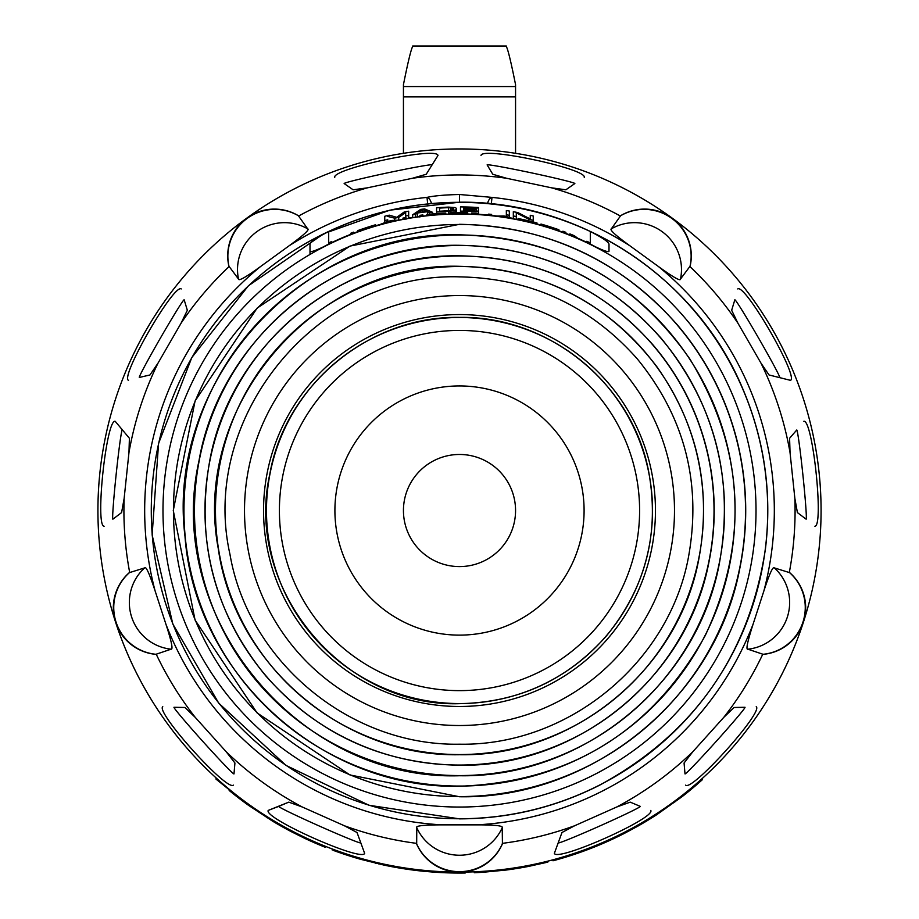 <?xml version="1.0" encoding="UTF-8"?>
<svg xmlns="http://www.w3.org/2000/svg" width="919" height="919" viewBox="0 0 919 919"><rect width="100%" height="100%" fill="white"/><g stroke="black" fill="none" stroke-linecap="round" stroke-linejoin="round"><path stroke-width="1.38" d="M387.749 221.468L387.749 219.836A299.41 299.41 0 0 0 384.751 220.594L384.751 216.264A303.615 303.615 0 0 1 389.242 215.161L396.709 217.321L404.188 211.99A303.615 303.615 0 0 1 408.668 211.198L408.668 215.46A299.41 299.41 0 0 0 405.681 215.988L405.681 217.596M323.189 246.958L328.692 244.052M589.803 243.799A296.86 296.86 0 0 1 590.308 244.052L595.811 246.958M331.679 242.605A296.86 296.86 0 0 1 350.621 234.368M353.608 233.208A296.86 296.86 0 0 1 357.594 231.714M375.538 225.798A296.86 296.86 0 0 1 380.018 224.512L379.524 225.121M408.668 218.056A296.86 296.86 0 0 1 412.654 217.389M479.615 214.357A296.86 296.86 0 0 1 488.655 215.115M491.642 215.425A296.86 296.86 0 0 1 497.122 216.068L503.601 215.976A297.836 297.836 0 0 1 506.093 216.356L512.572 218.458A296.86 296.86 0 0 1 513.319 218.596M536.983 223.972A296.86 296.86 0 0 1 540.969 225.075M558.913 230.818A296.86 296.86 0 0 1 562.899 232.266M565.886 233.392A296.86 296.86 0 0 1 569.872 234.954M577.787 238.262A296.86 296.86 0 0 1 586.816 242.363M608.998 244.052L608.998 251.301L608.998 244.052C608.298 241.708 602.06 237.527 590.308 231.496A308.175 308.175 0 0 0 328.692 231.496L328.692 244.305C316.837 250.186 310.611 252.518 310.002 251.301L310.002 244.052C310.702 241.72 316.929 237.527 328.692 231.496M608.998 251.301C608.378 252.518 602.152 250.186 590.308 244.305A296.619 296.619 0 0 0 328.692 244.305M310.002 244.052L310.002 254.448M427.772 204.753L427.002 197.39A7.478 3.837 79.3 0 1 431.425 203.478M165.983 624.392L155.116 590.94C149.441 573.605 145.96 565.932 144.662 567.896L129.257 572.686A46.72 46.72 0 0 0 155.793 654.351L171.083 649.182C173.22 649.653 171.52 641.393 165.983 624.392A314.826 314.826 0 0 0 441.913 824.86C423.682 824.906 415.296 825.848 416.767 827.674L416.686 843.366A335.584 335.584 0 0 1 344.384 825.756L302.271 806.997A335.584 335.584 0 0 1 226.131 751.685L195.276 717.417A335.584 335.584 0 0 1 156.173 654.098M416.686 843.366L416.571 843.814A46.72 46.72 0 0 0 502.429 843.814L502.233 827.674C503.348 825.79 494.962 824.848 477.087 824.86L441.913 824.86M763.884 590.94L753.017 624.392C747.423 641.749 745.723 650.009 747.917 649.182L763.207 654.351A46.72 46.72 0 0 0 789.743 572.686L774.338 567.896C772.879 566.242 769.398 573.927 763.884 590.94A314.826 314.826 0 0 0 658.486 266.567C673.271 277.251 680.6 281.409 680.485 279.066L690.135 266.131A46.72 46.72 0 0 0 620.67 215.666L611.342 228.831C609.331 229.704 615.558 235.39 630.032 245.89L658.486 266.567M260.514 266.567L288.968 245.89C303.695 235.138 309.921 229.451 307.658 228.831L298.33 215.666A46.72 46.72 0 0 0 228.865 266.131L238.515 279.066C238.722 281.26 246.051 277.09 260.514 266.567A314.826 314.826 0 0 0 155.116 590.94M723.724 717.417L692.869 751.685L684.069 763.011L685.011 773.924A44.847 1.413 132 0 0 716.062 741.541A44.847 1.413 132 0 0 745.033 707.274L734.074 707.481L723.724 717.417A335.584 335.584 0 0 0 762.827 654.098M502.314 843.366A335.584 335.584 0 0 0 574.616 825.756L561.968 832.522L554.364 853.349L561.968 832.522M558.384 842.884A44.847 1.413 156 0 0 599.923 825.928A44.847 1.413 156 0 0 640.325 806.4L630.227 802.138L616.729 806.997L574.616 825.756M616.729 806.997A335.584 335.584 0 0 0 692.869 751.685M790.041 452.607L794.866 498.466L797.405 512.584L806.135 519.189A44.847 1.413 84 0 0 802.85 474.445A44.847 1.413 84 0 0 796.762 429.989L789.593 438.271L790.041 452.607A335.584 335.584 0 0 0 760.966 363.097L769.019 374.963L790.524 380.351L769.019 374.963M779.691 377.456A44.847 1.413 60 0 0 758.485 337.905A44.847 1.413 60 0 0 734.844 299.778L731.662 310.254L737.911 323.166L760.966 363.097M737.911 323.166A335.584 335.584 0 0 0 689.778 266.418M789.283 572.663A335.584 335.584 0 0 0 794.866 498.466M158.034 363.097L181.089 323.166L187.338 310.254L184.156 299.778A44.847 1.413 -60 0 0 160.515 337.905A44.847 1.413 -60 0 0 139.309 377.456L149.981 374.963L158.034 363.097A335.584 335.584 0 0 0 128.959 452.607L129.407 438.271L115.174 421.27L129.407 438.271M122.238 429.989A44.847 1.413 -84 0 0 116.15 474.445A44.847 1.413 -84 0 0 112.865 519.189L121.595 512.584L124.134 498.466L128.959 452.607M124.134 498.466A335.584 335.584 0 0 0 129.717 572.663M229.222 266.418A335.584 335.584 0 0 0 181.089 323.166M620.509 216.091A335.584 335.584 0 0 0 551.653 187.844L565.874 189.796L574.857 183.536A44.847 1.413 12 0 0 531.285 172.829A44.847 1.413 12 0 0 487.116 164.88L492.779 174.265L506.553 178.263L551.653 187.844M506.553 178.263A335.584 335.584 0 0 0 412.447 178.263L426.221 174.265L437.984 155.472L426.221 174.265M431.884 164.88A44.847 1.413 -12 0 0 387.715 172.829A44.847 1.413 -12 0 0 344.143 183.536L353.126 189.796L367.347 187.844L412.447 178.263M367.347 187.844A335.584 335.584 0 0 0 298.491 216.091M288.968 245.89A314.826 314.826 0 0 1 427.002 197.39C433.94 195.816 444.773 194.851 459.5 194.495L491.998 197.39A7.478 3.837 100.7 0 0 487.575 203.478M245.568 219.055L244.431 219.974M244.224 220.146L243.282 220.974M242.168 221.996L241.444 222.708M240.663 223.501L239.985 224.225M239.836 224.385L238.974 225.373M238.101 226.407L237.493 227.188M236.149 229.015L235.425 230.083M234.667 231.255L234.092 232.22M233.483 233.3L232.852 234.494M232.197 235.815L231.852 236.539M231.588 237.148L231.048 238.446M230.933 238.733L230.497 239.905M229.945 241.513L229.463 243.098M229.451 243.133L229.015 244.81M228.865 245.453L228.613 246.671M228.257 248.658L227.992 250.657M227.797 252.886L227.763 253.529M227.717 255.229L227.751 257.676M227.935 260.376L228.28 263.11M246.97 217.998A361.592 361.592 0 0 0 459.477 872.12A361.592 361.592 0 0 1 115.61 622.266A361.592 361.592 0 0 0 803.378 622.289A361.592 361.592 0 0 1 459.5 872.12A361.592 361.592 0 0 0 672.03 217.998A361.592 361.592 0 0 0 246.97 217.998M127.063 574.743L125.202 576.707M123.514 578.717L122.066 580.624M121.779 581.026L120.791 582.497M119.642 584.381L118.677 586.127M116.391 591.17L115.851 592.663M115.335 594.283L114.909 595.788M114.565 597.155L114.278 598.441M114.002 599.912L113.784 601.256M113.634 602.496L113.542 603.323M113.508 603.634L113.428 604.805M113.359 606.126L113.324 607.333M113.324 607.493L113.324 608.447M113.359 609.469L113.393 610.423M113.496 611.79L113.611 613.042M113.922 615.248L114.082 616.235M114.381 617.706L114.657 618.924M114.726 619.176L115.093 620.578M104.146 526.242C94.967 526.438 106.259 419.144 115.174 421.27M128.476 380.351C120.01 376.79 173.967 283.374 181.25 288.934M670.606 216.999L669.377 216.206M669.147 216.057L668.067 215.414M666.746 214.678L665.85 214.196M664.851 213.702L663.955 213.288M663.759 213.197L662.553 212.68M661.301 212.174L660.37 211.829M658.222 211.117L656.982 210.75M655.626 210.405L654.535 210.152M653.317 209.9L651.985 209.67M650.526 209.463L649.733 209.36M649.078 209.291L647.665 209.176M647.367 209.164L646.114 209.107M644.414 209.072L642.76 209.118M642.714 209.118L640.991 209.21M640.325 209.268L639.096 209.406M637.097 209.681L635.109 210.049M632.927 210.554L632.306 210.715M630.687 211.198L628.366 211.979M625.85 212.99L623.358 214.173M295.711 214.207L293.264 213.047M290.829 212.048L288.555 211.267M288.084 211.117L286.383 210.635M284.247 210.118L282.282 209.739M276.78 209.141L275.195 209.084M273.483 209.084L271.932 209.141M270.519 209.245L269.21 209.371M267.728 209.555L266.384 209.773M265.154 210.003L264.339 210.175M264.029 210.244L262.891 210.52M261.616 210.865L260.456 211.221M260.307 211.267L259.399 211.565M258.434 211.898L257.55 212.232M256.275 212.748L255.126 213.254M253.116 214.219L252.231 214.69M250.921 215.414L249.853 216.068M249.635 216.195L248.417 216.987M334.734 177.424C331.725 168.751 437.249 146.328 437.984 155.472M481.016 155.472C481.786 146.328 587.31 168.774 584.266 177.424M803.895 620.589L804.274 619.176M804.343 618.924L804.619 617.694M804.918 616.212L805.09 615.202M805.251 614.11L805.377 613.134M805.4 612.916L805.526 611.606M805.607 610.25L805.653 609.263M805.676 608.183L805.676 607.597M805.664 606.999L805.63 605.713M805.538 604.311L805.446 603.197M805.308 601.968L805.113 600.624M804.86 599.165L804.711 598.384M804.573 597.741L804.251 596.362M804.171 596.075L803.838 594.869M803.332 593.237L802.149 590.032M801.896 589.412L801.391 588.275M800.506 586.46L799.541 584.691M797.083 580.831L795.613 578.867M793.878 576.799L791.983 574.789M690.709 263.179L691.054 260.502M691.249 257.871L691.295 255.482M691.283 254.988L691.226 253.207M691.042 251.025L690.801 249.038M689.675 243.615L689.239 242.088M688.71 240.468L688.17 239.009M687.642 237.688L687.113 236.493M686.482 235.138L685.861 233.92M685.252 232.829L684.839 232.105M684.678 231.841L684.069 230.841M683.345 229.727L682.656 228.739M682.564 228.613L682.001 227.832M681.381 227.016L680.784 226.281M679.911 225.235L679.072 224.293M677.521 222.674L676.821 221.984M675.718 220.974L674.764 220.146M674.569 219.986L673.443 219.067M737.75 288.934C745.068 283.385 799.002 376.824 790.524 380.351M803.826 421.27C812.764 419.179 824.021 526.472 814.854 526.242M650.79 810.42C655.546 818.278 556.983 862.137 554.364 853.349M461.246 872.085L462.705 872.005M462.981 871.982L464.233 871.878M465.738 871.694L466.737 871.557M467.828 871.361L468.805 871.178M469.023 871.132L470.298 870.844M471.608 870.523L472.561 870.247M474.721 869.569L475.939 869.133M477.237 868.616L478.271 868.179M479.396 867.662L480.614 867.076M481.924 866.387L482.624 865.997M483.187 865.664L484.393 864.928M484.658 864.768L485.703 864.078M487.093 863.09L488.403 862.102M488.437 862.068L489.781 860.977M490.286 860.54L491.205 859.713M492.653 858.312L494.054 856.841M496.961 853.314L498.374 851.316M499.798 849.018L501.131 846.594M766.182 653.983L768.847 653.489M771.397 652.858L773.695 652.157M774.166 652.008L775.831 651.399M777.865 650.549L779.668 649.71M784.481 646.953L785.791 646.068M787.169 645.069L788.399 644.104M789.478 643.197L790.466 642.324M791.546 641.301L792.511 640.336M793.373 639.417L793.924 638.808M794.142 638.567L794.901 637.671M795.728 636.649L796.463 635.684M796.555 635.557L797.118 634.788M797.692 633.938L798.22 633.145M798.944 631.985L799.576 630.905M800.633 628.929L801.081 628.045M801.701 626.678L802.195 625.529M802.287 625.288L802.815 623.932M756.234 706.688C763.769 711.926 691.57 792.098 685.597 785.125M184.156 299.778L187.338 310.254M149.981 374.963L139.309 377.456M121.595 512.584L112.865 519.189M195.276 717.417L184.926 707.481L173.967 707.274A44.847 1.413 -132 0 0 202.938 741.541A44.847 1.413 -132 0 0 233.989 773.924L234.931 763.011L226.131 751.685M116.185 623.921L116.702 625.276M116.805 625.529L117.299 626.689M117.931 628.068L118.39 628.975M118.896 629.963L119.378 630.825M119.481 631.02L120.148 632.146M120.871 633.294L121.423 634.11M122.744 635.959L123.537 636.97M124.421 638.05L125.156 638.9M125.995 639.819L126.937 640.784M127.994 641.818L128.58 642.37M129.074 642.806L130.142 643.725M130.372 643.92L131.348 644.701M132.715 645.724L134.071 646.666M134.105 646.689L135.564 647.619M136.127 647.964L137.207 648.584M138.987 649.538L140.814 650.399M142.87 651.272L143.467 651.514M145.064 652.076L147.408 652.8M150.027 653.455L152.749 653.972M417.835 846.537L419.133 848.915M420.523 851.143L421.89 853.119M422.189 853.51L423.28 854.911M424.716 856.577L426.071 858.036M430.172 861.769L431.425 862.734M432.803 863.734L434.101 864.607M435.296 865.353L436.433 866.02M437.743 866.732L438.96 867.352M440.086 867.892L440.844 868.225M441.131 868.352L442.223 868.8M443.452 869.271L444.601 869.673M444.739 869.719L445.658 870.017M446.634 870.304L447.553 870.557M448.874 870.89L450.103 871.166M452.309 871.557L453.285 871.706M454.779 871.878L456.031 871.982M456.283 872.005L457.731 872.085M357.031 832.522L364.636 853.349L357.031 832.522L344.384 825.756M364.636 853.349C361.994 862.137 263.5 818.289 268.21 810.42L278.675 806.4A44.847 1.413 -156 0 0 319.077 825.928A44.847 1.413 -156 0 0 360.616 842.884M302.271 806.997L288.773 802.138L268.21 810.42M233.403 785.125C226.844 791.581 155.265 711.88 162.766 706.688M234.931 763.011L233.989 773.924M173.967 707.274L184.926 707.481M278.675 806.4L288.773 802.138M403.349 868.673L406.497 869.156A362.523 362.523 0 0 0 424.417 871.35L434.388 872.177A362.523 362.523 0 0 0 465.244 873.004L465.244 872.074M333.229 850.351L334.24 850.718A362.523 362.523 0 0 0 360.248 859.196L384.039 865.112A362.523 362.523 0 0 0 404.314 868.823L404.314 867.881M341.788 853.406L338.973 852.43M334.286 850.741L337.411 851.879M341.742 853.395L352.862 857.013M361.489 859.552L360.351 859.231M358.341 858.645L356.457 858.093M354.539 857.519L353.229 857.128M375.389 863.159L376.17 863.343M291.84 831.948L304.959 838.461A362.523 362.523 0 0 0 325.234 847.272L325.234 846.261M229.164 789.26L229.164 790.466A362.523 362.523 0 0 0 248.693 805.458L272.529 821.115A362.523 362.523 0 0 0 292.805 832.453L292.805 831.396M216.045 777.876L216.045 779.14L249.428 805.974M406.497 868.214L406.497 869.156M424.417 870.408L424.417 871.35M434.388 871.246L434.388 872.177M454.664 872.085L454.664 873.016M637.016 825.538L637.016 826.618A362.523 362.523 0 0 0 656.603 814.785L682.151 796.624A362.523 362.523 0 0 0 702.426 779.622L702.426 778.359M623.898 833.636L637.016 826.618M656.603 813.671L656.603 814.785M675.58 800.449L675.58 801.609M682.151 795.429L682.151 796.624M552.997 859.816L552.997 860.781L556.144 859.931A362.523 362.523 0 0 0 562.968 857.967L566.115 857.013A362.523 362.523 0 0 0 624.863 833.142L624.863 832.086M599.602 844.883L601.451 844.101M567.08 856.715L570.228 855.727M594.616 846.927L596.454 846.181M527.311 866.651L525.599 866.973M523.129 867.421L520.315 867.915M474.25 871.809L474.25 872.751L482.509 872.315L506.151 870.04A362.523 362.523 0 0 0 528.448 866.433L547.356 862.24M548.023 861.114L547.827 862.125M556.144 858.966L556.144 859.931M562.968 856.99L562.968 857.967M566.115 856.037L566.115 857.013M334.24 849.73L334.24 850.718M360.248 858.231L360.248 859.196M378.456 862.918L378.456 863.871M384.039 864.159L384.039 865.112M304.959 837.427L304.959 838.461M272.529 820.024L272.529 821.115M266.947 816.589L266.947 817.692M248.693 804.309L248.693 805.458M506.22 46.329C507.851 48.914 510.964 61.699 515.559 84.663L515.559 153.312M412.78 46.329C411.149 48.914 408.036 61.699 403.441 84.663L403.441 153.312M574.857 183.536L565.874 189.796M492.779 174.265L487.116 164.88M353.126 189.796L344.143 183.536M806.135 519.189L797.405 512.584M789.593 438.271L796.762 429.989M731.662 310.254L734.844 299.778M685.011 773.924L684.069 763.011M734.074 707.481L745.033 707.274M630.227 802.138L640.325 806.4M459.5 796.578A286.039 286.039 0 0 0 745.539 510.527A286.039 286.039 0 0 0 459.5 224.489A286.039 286.039 0 0 0 173.461 510.527A286.039 286.039 0 0 0 459.5 796.578M459.5 786.067A275.539 275.539 0 0 0 735.039 510.527A275.539 275.539 0 0 0 459.5 234.988A275.539 275.539 0 0 0 183.961 510.527A275.539 275.539 0 0 0 459.5 786.067M459.5 775.567A265.028 265.028 0 0 0 724.528 510.527A265.028 265.028 0 0 0 459.5 245.499A265.028 265.028 0 0 0 194.472 510.527A265.028 265.028 0 0 0 459.5 775.567M459.5 765.056A254.529 254.529 0 0 0 714.029 510.527A254.529 254.529 0 0 0 459.5 255.999A254.529 254.529 0 0 0 204.971 510.527A254.529 254.529 0 0 0 459.5 765.056M459.5 754.556A244.029 244.029 0 0 0 703.529 510.527A244.029 244.029 0 0 0 459.5 266.51A244.029 244.029 0 0 0 215.471 510.527A244.029 244.029 0 0 0 459.5 754.556M459.5 566.586A56.059 56.059 0 0 1 403.441 510.527A56.059 56.059 0 0 1 459.5 454.468A56.059 56.059 0 0 1 515.559 510.527A56.059 56.059 0 0 1 459.5 566.586M408.668 218.297L408.668 215.46M398.708 219.825L398.708 217.355L405.681 212.634L405.681 215.988M394.722 219.94L394.722 218.205L387.749 216.436M398.708 217.355A299.41 299.41 0 0 0 394.722 218.205M424.624 208.923A303.615 303.615 0 0 0 420.626 209.417L412.654 214.805A299.41 299.41 0 0 1 415.652 214.345L417.64 212.978A300.49 300.49 0 0 1 427.611 211.738L429.598 212.611A299.41 299.41 0 0 1 432.596 212.323L424.624 208.923M427.105 211.439A300.846 300.846 0 0 0 418.145 212.542L422.625 209.521L427.105 211.439M448.541 207.108A303.615 303.615 0 0 0 436.582 207.786L436.582 211.99A299.41 299.41 0 0 1 448.541 211.313L456.513 209.704L456.513 208.36L455.02 207.568L448.541 207.108M453.515 208.406L453.515 209.75L453.021 208.062L448.541 207.648A303.075 303.075 0 0 0 439.569 208.108L439.569 211.244L439.569 208.108M453.515 209.75L448.541 210.784A299.95 299.95 0 0 0 439.569 211.244M478.431 207.51A303.615 303.615 0 0 0 460.499 206.913L460.499 211.117A299.41 299.41 0 0 1 478.431 211.715L478.431 211.175A299.95 299.95 0 0 0 463.486 210.612L463.486 209.176A301.375 301.375 0 0 1 476.444 209.624L476.444 209.084A301.914 301.914 0 0 0 463.486 208.636L463.486 207.476A303.075 303.075 0 0 1 478.431 208.039L478.431 207.51M509.333 211.037A303.615 303.615 0 0 0 506.346 210.554L506.346 214.805A299.41 299.41 0 0 1 509.333 215.287L509.333 211.037M517.799 212.565A303.615 303.615 0 0 0 513.319 211.726L513.319 215.988A299.41 299.41 0 0 1 516.306 216.551L516.306 212.817L528.77 219.239A299.41 299.41 0 0 1 533.25 220.342L533.25 216.011A303.615 303.615 0 0 0 530.263 215.276L530.263 218.952L517.799 212.565M331.679 242.857L331.679 241.513A297.836 297.836 0 0 0 328.692 242.949M353.608 233.449L353.608 232.151A297.836 297.836 0 0 0 350.621 233.311L350.621 234.609M375.538 226.04L375.538 224.776A297.836 297.836 0 0 0 357.594 230.669L357.594 231.967M375.538 225.327A297.296 297.296 0 0 0 360.581 230.164L360.581 231.404M398.961 220.158L391.976 220.445A297.836 297.836 0 0 0 387.496 221.525L380.018 224.512M398.961 220.009A296.768 296.768 0 0 0 395.963 220.64L391.976 220.997A297.296 297.296 0 0 0 387.496 222.076L382.511 224.293M402.947 219.354L402.947 218.113A297.836 297.836 0 0 1 405.934 217.55L405.934 219.273M419.88 217.056L419.88 215.333A297.836 297.836 0 0 1 422.878 214.954L422.878 216.183M445.795 214.219L445.795 213.013A297.836 297.836 0 0 0 426.864 214.483L426.864 214.931A297.388 297.388 0 0 1 434.836 214.161L434.836 214.931M437.823 213.932L437.823 214.701L437.823 213.932A297.388 297.388 0 0 1 445.795 213.449M452.768 213.989L452.768 213.3A297.296 297.296 0 0 1 467.725 213.346L467.725 212.806A297.836 297.836 0 0 0 449.782 212.852L449.782 214.07M452.768 213.3L452.768 214.472M480.43 214.644L476.191 213.162A297.836 297.836 0 0 0 471.711 212.944L471.711 214.161M474.698 214.299L474.698 213.622L477.007 214.426M491.642 215.655L491.642 214.426A297.836 297.836 0 0 0 488.655 214.127L488.655 215.345M512.572 218.699L512.572 218.458A296.848 296.848 0 0 0 509.586 217.929L506.587 216.976A297.296 297.296 0 0 0 503.601 216.516L500.108 216.562M536.983 224.213L536.983 222.949A297.836 297.836 0 0 0 518.052 218.504L518.052 218.963A297.388 297.388 0 0 1 526.024 220.675L526.024 221.468L526.024 220.675M529.011 222.168L529.011 221.376A297.388 297.388 0 0 1 536.983 223.409M558.913 231.06L558.913 229.773A297.836 297.836 0 0 0 540.969 224.052L540.969 225.316M543.968 226.694L543.968 225.477A297.296 297.296 0 0 1 558.913 230.347M565.886 233.644L565.886 232.346A297.836 297.836 0 0 0 562.899 231.22L562.899 232.518M578.591 238.871L574.364 235.735A297.836 297.836 0 0 0 569.872 233.897L569.872 235.207M572.87 236.424L572.87 235.689L575.179 237.389M589.803 244.063L589.803 242.708A297.836 297.836 0 0 0 586.816 241.272L586.816 242.627M384.751 222.341L384.751 220.594M422.625 211.956L422.625 209.521M432.596 213.909L432.596 212.323M429.598 214.196L429.598 212.611M427.611 214.403L427.611 211.738M417.64 216.873L417.64 212.978M415.652 217.171L415.652 214.345M412.654 217.631L412.654 214.805M448.541 210.784L448.541 207.648M453.021 210.118L453.021 208.062M452.022 210.405L452.022 207.809M450.528 210.623L450.528 207.671M456.513 212.703L456.513 209.704M456.008 212.714L456.008 210.152M455.02 212.726L455.02 210.52M453.021 212.76L453.021 210.922M451.034 212.817L451.034 211.152M448.541 214.116L448.541 211.313M436.582 213.576L436.582 211.99M478.431 211.175L478.431 208.039M463.486 208.636L463.486 207.476M476.444 211.06L476.444 209.624M463.486 210.612L463.486 209.176M478.431 213.943L478.431 211.715M460.499 212.691L460.499 211.117M509.333 217.079L509.333 215.287M506.346 216.413L506.346 214.805M533.25 221.973L533.25 220.342M528.77 220.859L528.77 219.239M516.306 219.4L516.306 216.551M513.319 218.825L513.319 215.988M360.581 230.887L360.581 230.164M393.975 221.238L393.975 220.629M391.976 221.697L391.976 220.997M387.496 222.777L387.496 222.076M385.498 223.283L385.498 222.674M426.864 215.712L426.864 214.931M467.725 214.024L467.725 213.346M508.081 217.918L508.081 217.321M506.587 217.665L506.587 216.976M503.601 217.206L503.601 216.516M502.107 216.987L502.107 216.39M518.052 219.744L518.052 218.963M543.968 226.189L543.968 225.477M590.308 231.496L590.308 244.052M459.5 202.306A308.221 308.221 0 0 0 151.279 510.527A308.221 308.221 0 0 0 459.5 818.749A308.221 308.221 0 0 0 767.721 510.527A308.221 308.221 0 0 0 459.5 202.306M459.5 214.012A296.515 296.515 0 0 0 162.985 510.527A296.515 296.515 0 0 0 459.5 807.043A296.515 296.515 0 0 0 756.015 510.527A296.515 296.515 0 0 0 459.5 214.012M477.087 824.86A314.826 314.826 0 0 0 753.017 624.392M630.032 245.89A314.826 314.826 0 0 0 491.998 197.39L491.32 203.846M144.662 567.896A46.72 46.26 72 0 0 171.083 649.182M129.43 572.629A46.72 46.26 72 0 0 155.966 654.294M416.56 843.631A46.72 46.26 -0 0 0 502.44 843.631M416.767 827.674A46.72 46.26 -0 0 0 502.233 827.674M482.509 871.384L482.509 872.315M506.151 869.098L506.151 870.04M528.448 865.48L528.448 866.433M403.441 86.558L515.559 86.558M403.441 96.897L515.559 96.897M129.257 572.686A46.72 46.72 0 0 0 155.793 654.351M298.33 215.666A46.72 46.72 0 0 0 228.865 266.131M298.445 215.804A46.72 46.26 144 0 0 228.969 266.28M307.658 228.831A46.72 46.26 144 0 0 238.515 279.066M690.135 266.131A46.72 46.72 0 0 0 620.67 215.666M690.031 266.28A46.72 46.26 -144 0 0 620.555 215.804M680.485 279.066A46.72 46.26 -144 0 0 611.342 228.831M763.207 654.351A46.72 46.72 0 0 0 789.743 572.686M763.034 654.294A46.72 46.26 -72 0 0 789.57 572.629M747.917 649.182A46.72 46.26 -72 0 0 774.338 567.896M459.5 194.495L459.5 202.203C579.74 200.756 696.051 277.147 742.472 388.082C764.528 439.73 772.167 493.423 765.401 549.171C749.077 655.27 693.765 733.959 599.475 785.251C555.467 807.491 508.804 818.691 459.5 818.863L369.036 805.285L286.039 765.435L218.722 703.138L172.829 624.035L152.129 534.95L158.562 443.452L191.784 357.583L248.429 285.763L323.856 233.644L389.874 210.164L459.5 202.203M459.5 725.516A214.989 214.989 0 0 0 674.489 510.527A214.989 214.989 0 0 0 459.5 295.55A214.989 214.989 0 0 0 244.511 510.527A214.989 214.989 0 0 0 459.5 725.516M459.5 706.481A195.954 195.954 0 0 0 655.454 510.527A195.954 195.954 0 0 0 459.5 314.574A195.954 195.954 0 0 0 263.546 510.527A195.954 195.954 0 0 0 459.5 706.481M459.5 317.503A193.024 193.024 0 0 1 652.524 510.527A193.024 193.024 0 0 1 459.5 703.552A193.024 193.024 0 0 1 266.476 510.527A193.024 193.024 0 0 1 459.5 317.503M459.5 690.629A180.101 180.101 0 0 1 279.399 510.527A180.101 180.101 0 0 1 459.5 330.426A180.101 180.101 0 0 1 639.601 510.527A180.101 180.101 0 0 1 459.5 690.629M459.5 385.946A124.593 124.593 0 0 1 584.093 510.527A124.593 124.593 0 0 1 459.5 635.121A124.593 124.593 0 0 1 334.907 510.527A124.593 124.593 0 0 1 459.5 385.946M332.218 848.972L332.218 849.972M412.711 45.996L506.289 45.996M459.5 796.75C591.457 799.174 715.396 698.279 739.772 568.574C748.606 525.266 747.595 482.188 736.728 439.351C725.608 396.571 705.746 358.341 677.142 324.637C619.245 259.434 546.69 225.982 459.5 224.305L349.967 246.097L257.113 308.141L195.069 400.994L173.277 510.527L195.058 620.049L257.102 712.914L349.955 774.958L459.5 796.75M459.5 786.25C569.596 782.092 651.479 731.903 705.172 635.707C749.594 540.797 744.516 448.61 689.951 359.157C634.007 279.02 557.201 237.573 459.5 234.816C302.558 230.187 165.638 380.673 185.006 536.478C194.92 674.029 321.558 789.318 459.5 786.25M459.5 775.739C581.773 777.991 696.602 684.494 719.198 564.312C734.695 480.028 715.35 404.682 661.175 338.284C607.516 277.86 540.292 246.878 459.5 245.316C335.757 242.972 219.871 338.847 198.986 460.833C163.697 617.419 299.089 781.07 459.5 775.739M459.5 765.24C576.925 767.399 687.217 677.613 708.917 562.187C716.774 523.646 715.878 485.312 706.206 447.185C696.315 409.116 678.636 375.09 653.179 345.107C601.658 287.084 537.087 257.32 459.5 255.815C342.075 253.667 231.783 343.453 210.083 458.88C195.207 539.821 213.782 612.18 265.821 675.947C317.342 733.982 381.913 763.746 459.5 765.24M459.5 754.729C572.089 756.796 677.82 670.721 698.635 560.05C711.903 489.861 698.049 425.508 657.062 366.991C607.287 301.903 541.429 268.348 459.5 266.326C314.723 261.697 191.083 406.451 218.297 548.735C234.253 664.322 342.844 757.072 459.5 754.729M459.5 744.195C567.23 746.182 668.412 663.805 688.32 557.913C701.967 483.658 684.919 417.272 637.189 358.778C589.906 305.533 530.688 278.227 459.5 276.86C318.169 272.162 198.872 416.364 229.968 554.318C248.371 661.795 350.484 746.262 459.5 744.195M459.5 317.388C548.54 315.757 632.169 383.843 648.619 471.367C659.911 532.744 645.816 587.609 606.368 635.959C567.287 679.968 518.339 702.53 459.5 703.667C342.684 707.55 244.086 588.367 269.784 474.342C284.993 385.509 369.381 315.688 459.5 317.388"/></g></svg>
